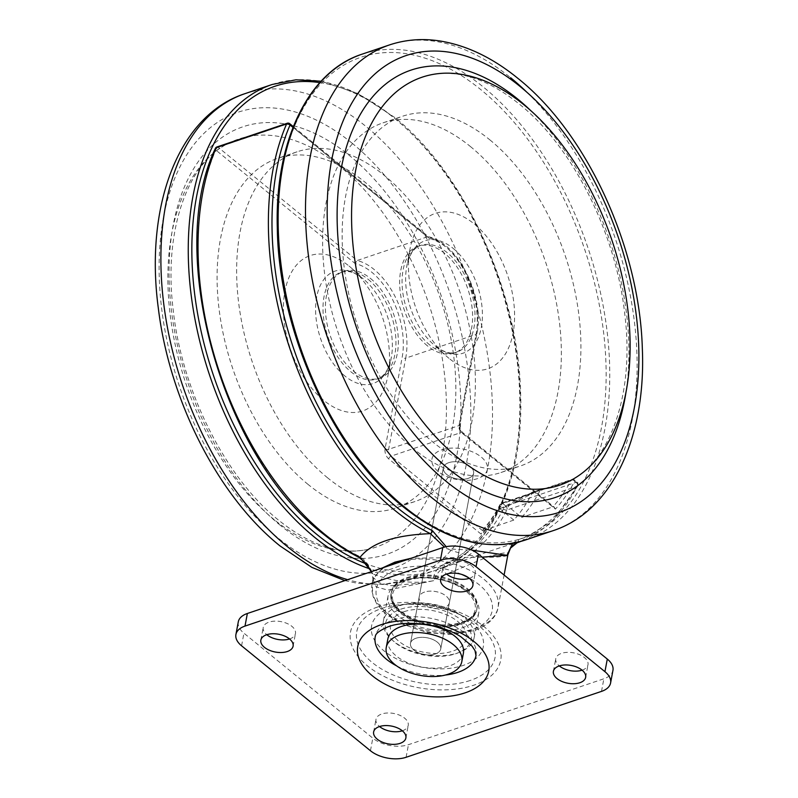 <?xml version="1.0" encoding="UTF-8"?>
<svg xmlns="http://www.w3.org/2000/svg" width="798" height="798" viewBox="0 0 798 798"><rect width="100%" height="100%" fill="white"/><g stroke="black" fill="none" stroke-linecap="round" stroke-linejoin="round"><path stroke-width="0.6" stroke-dasharray="3.99 2.99" d="M424.596 592.046A15.381 8.489 -169.4 0 0 419.149 597.094A15.381 8.489 -169.4 0 0 427.08 606.56A15.381 8.489 -169.4 0 0 443.927 607.787A15.381 8.489 -169.4 0 0 449.374 602.749A15.381 8.489 -169.4 0 0 441.444 593.273A15.381 8.489 -169.4 0 0 424.596 592.046A15.381 8.489 -169.4 0 0 419.149 597.094A15.381 8.489 -169.4 0 0 427.08 606.56A15.381 8.489 -169.4 0 0 443.927 607.787A15.381 8.489 -169.4 0 0 449.374 602.749A15.381 8.489 -169.4 0 0 441.444 593.273A15.381 8.489 -169.4 0 0 424.596 592.046M448.815 462.65A15.381 8.489 -169.4 0 0 443.369 467.688A15.381 8.489 -169.4 0 0 451.299 477.164A15.381 8.489 -169.4 0 0 468.147 478.391A15.381 8.489 -169.4 0 0 473.593 473.344A15.381 8.489 -169.4 0 0 465.663 463.877A15.381 8.489 -169.4 0 0 448.815 462.65A15.381 8.489 10.6 0 1 465.663 463.877A15.381 8.489 10.6 0 1 473.593 473.344A15.381 8.489 10.6 0 1 468.147 478.391A15.381 8.489 10.6 0 1 451.299 477.164A15.381 8.489 10.6 0 1 443.369 467.688A15.381 8.489 10.6 0 1 448.815 462.65M512.665 543.248L518.181 539.737A253.724 150.642 71.4 0 0 577.742 483.738L574.65 481.214A249.006 147.849 -108.6 0 1 555.408 509.114L462.99 433.863A7.691 4.569 -108.6 0 1 459.339 423.618L476.406 332.457A64.069 38.045 71.4 0 0 429.384 238.482L428.805 236.966L427.499 236.777L357.155 260.507L218.143 147.291L288.487 123.57L427.499 236.777A66.633 39.561 -108.6 0 1 444.396 245.694A66.633 39.561 -108.6 0 1 476.057 334.422L405.713 358.152A66.633 39.561 71.4 0 0 374.053 269.425A66.633 39.561 71.4 0 0 357.155 260.507L355.13 263.53A64.069 38.045 -108.6 0 1 402.142 357.494L385.085 448.666A7.691 4.569 71.4 0 0 388.736 458.9L481.154 534.161A249.006 147.849 71.4 0 0 500.396 506.251L503.488 508.775A253.724 150.642 -108.6 0 1 443.927 564.775C437.883 566.76 434.142 572.116 432.696 580.874A266.532 158.253 -108.6 0 1 372.716 573.872C369.255 564.944 364.387 558.889 358.103 555.697A2.564 1.766 -63.4 0 0 358.91 557.333M482.162 557.174L411.11 558.261M372.935 579.268L376.167 586.849L387.738 590.101L433.643 580.675L434.531 579.119L488.815 556.415C503.877 552.406 510.211 551.737 507.807 554.41M555.408 509.114L554.361 507.219L552.884 506.89A246.442 146.323 71.4 0 0 571.268 480.007L540.007 490.551A246.442 146.323 -108.6 0 1 521.613 517.433L507.777 506.161L540.017 489.653L532.196 492.296A2.564 1.526 -108.6 0 1 532.316 492.236A2.564 1.526 -108.6 0 1 533.533 492.566L573.084 479.778L576.186 482.291L505.842 506.022L502.74 503.498L534.002 492.955L533.533 492.566M476.406 332.457A2.564 1.416 10.6 0 1 476.965 333.584A2.564 1.416 10.6 0 1 476.057 334.422L459 425.593A5.127 3.042 71.4 0 0 461.434 432.416L552.884 506.89L521.613 517.433M534.002 492.955A2.564 1.526 71.4 0 0 532.795 492.625A2.564 1.526 71.4 0 0 532.186 493.184A246.442 146.323 -108.6 0 1 513.802 520.077L499.957 508.795L507.777 506.161M513.802 520.077L481.812 531.119C488.695 523.458 494.78 514.56 500.077 504.416A2.564 1.796 -152.5 0 0 500.396 506.251A2.564 1.496 -50.8 0 1 502.74 503.498A2.564 1.526 -108.6 0 0 501.523 503.169A2.564 2.564 0 0 0 500.077 504.416A2.564 1.796 -152.5 0 1 500.925 503.728A246.442 146.323 -108.6 0 1 482.541 530.62L481.154 534.161M382.451 567.927L372.945 579.268L372.067 583.937A64.069 35.361 10.6 0 1 386.182 566.67M434.531 579.119C437.134 572.605 441.204 568.415 446.71 566.54A256.288 152.169 71.4 0 0 506.88 509.982L577.223 486.251A256.288 152.169 -108.6 0 1 517.064 542.82C512.835 543.149 479.668 554.331 446.71 566.54A2.564 2.065 70.7 0 1 443.927 564.775M446.212 546.68L446.97 548.834L472.037 550.171M507.508 555.767L506.949 555.827A266.532 158.253 -108.6 0 1 446.97 548.834M371.429 571.647L372.716 573.872L371.998 573.183L372.626 576.954L379.01 582.759L390.96 585.682L424.915 582.71M432.696 580.874L433.643 580.675M499.957 508.795L532.196 492.296M541.343 489.932A2.564 1.526 71.4 0 0 540.136 489.603A2.564 1.526 71.4 0 0 540.017 489.653M540.007 490.551A2.564 1.526 -108.6 0 1 540.605 489.992A2.564 1.526 -108.6 0 1 541.822 490.321M518.181 539.737A2.564 2.065 70.7 0 1 517.942 542.141M441.932 449.783A28.189 15.561 10.6 0 1 481.154 456.965A28.189 15.561 10.6 0 1 477.384 478.65A28.189 15.561 10.6 0 1 438.162 471.468A28.189 15.561 10.6 0 1 441.932 449.783M415.948 638.26A15.381 8.489 10.6 0 1 432.795 639.487A15.381 8.489 10.6 0 1 440.725 648.964A15.381 8.489 10.6 0 1 435.279 654.001A15.381 8.489 10.6 0 1 418.431 652.774A15.381 8.489 10.6 0 1 410.501 643.308A15.381 8.489 10.6 0 1 415.948 638.26A15.381 8.489 -169.4 0 0 410.501 643.308A15.381 8.489 -169.4 0 0 418.431 652.774A15.381 8.489 -169.4 0 0 435.279 654.001A15.381 8.489 -169.4 0 0 440.725 648.964A15.381 8.489 -169.4 0 0 432.795 639.487A15.381 8.489 -169.4 0 0 415.948 638.26M463.399 653.203A38.444 21.217 10.6 0 1 449.773 665.811A38.444 21.217 10.6 0 1 407.668 662.749A38.444 21.217 10.6 0 1 387.828 639.058M370.521 278.482A56.379 33.476 -108.6 0 1 398.002 334.472A56.379 33.476 -108.6 0 1 379.888 378.122A56.379 33.476 -108.6 0 1 353.225 370.91A56.379 33.476 -108.6 0 1 325.744 314.921A56.379 33.476 -108.6 0 1 343.858 271.27A56.379 33.476 -108.6 0 1 370.521 278.482M349.045 266.043A82.014 48.698 -108.6 0 1 352.137 268.697A82.014 48.698 -108.6 0 1 388.037 375.15A82.014 48.698 -108.6 0 1 323.888 400.486A82.014 48.698 -108.6 0 1 284.916 291.28A82.014 48.698 -108.6 0 1 349.045 266.043M308.168 484.506A184.528 109.565 -108.6 0 1 218.223 301.285A184.528 109.565 -108.6 0 1 277.505 158.413A184.528 109.565 -108.6 0 1 364.776 182.014A184.528 109.565 -108.6 0 1 454.72 365.245A184.528 109.565 -108.6 0 1 395.439 508.117A184.528 109.565 -108.6 0 1 308.168 484.506M327.709 477.922A184.528 109.565 -108.6 0 1 237.764 294.691A184.528 109.565 -108.6 0 1 297.046 151.82A184.528 109.565 -108.6 0 1 384.317 175.43A184.528 109.565 -108.6 0 1 474.261 358.651A184.528 109.565 -108.6 0 1 414.98 501.523A184.528 109.565 -108.6 0 1 327.709 477.922M280.377 525.373A225.535 133.904 -108.6 0 1 173.206 225.066A225.535 133.904 -108.6 0 1 349.574 155.65A225.535 133.904 -108.6 0 1 456.735 455.967A225.535 133.904 -108.6 0 1 280.377 525.373M274.133 519.598A215.28 127.82 -108.6 0 1 169.894 312.457A215.28 127.82 -108.6 0 1 230.692 142.214A215.28 127.82 -108.6 0 1 340.177 166.692A215.28 127.82 -108.6 0 1 445.663 387.05A215.28 127.82 -108.6 0 1 367.988 549.353A215.28 127.82 -108.6 0 1 274.133 519.598M427.479 345.873A56.379 33.476 -108.6 0 1 399.998 289.883A56.379 33.476 -108.6 0 1 418.112 246.233A56.379 33.476 -108.6 0 1 444.775 253.445A56.379 33.476 -108.6 0 1 472.256 309.425A56.379 33.476 -108.6 0 1 454.142 353.085A56.379 33.476 -108.6 0 1 427.479 345.873M448.955 358.312A82.014 48.698 -108.6 0 1 445.863 355.649A82.014 48.698 -108.6 0 1 409.963 249.195A82.014 48.698 -108.6 0 1 474.112 223.869A82.014 48.698 -108.6 0 1 513.084 333.075A82.014 48.698 -108.6 0 1 448.955 358.312M489.832 139.84A184.528 109.565 -108.6 0 1 579.777 323.07A184.528 109.565 -108.6 0 1 520.495 465.942A184.528 109.565 -108.6 0 1 433.224 442.331A184.528 109.565 -108.6 0 1 343.28 259.111A184.528 109.565 -108.6 0 1 402.561 116.239A184.528 109.565 -108.6 0 1 489.832 139.84M470.291 146.433A184.528 109.565 -108.6 0 1 560.236 329.664A184.528 109.565 -108.6 0 1 500.954 472.526A184.528 109.565 -108.6 0 1 413.683 448.925A184.528 109.565 -108.6 0 1 323.739 265.694A184.528 109.565 -108.6 0 1 383.02 122.832A184.528 109.565 -108.6 0 1 470.291 146.433M530.919 110.782A225.535 133.904 -108.6 0 1 625.941 392.546M475.997 655.567A51.262 28.289 -169.4 0 0 449.543 623.986A51.262 28.289 -169.4 0 0 393.394 619.896A51.262 28.289 -169.4 0 0 375.23 636.704M407.449 580.505A42.035 23.202 10.6 0 1 465.912 591.208A42.035 23.202 10.6 0 1 460.286 623.537A42.035 23.202 10.6 0 1 401.823 612.824A42.035 23.202 10.6 0 1 407.449 580.505M406.88 577.612A43.571 24.05 10.6 0 1 454.601 581.094A43.571 24.05 10.6 0 1 477.084 607.936A43.571 24.05 10.6 0 1 461.653 622.221A43.571 24.05 10.6 0 1 413.923 618.749A43.571 24.05 10.6 0 1 391.439 591.907A43.571 24.05 10.6 0 1 406.88 577.612M404.107 611.677A38.583 21.297 10.6 0 1 457.783 621.502A38.583 21.297 10.6 0 1 452.616 651.178A38.583 21.297 10.6 0 1 398.94 641.353A38.583 21.297 10.6 0 1 404.107 611.677M400.975 609.123A43.571 24.05 10.6 0 1 460.815 619.617A43.571 24.05 10.6 0 1 457.543 653.083A43.571 24.05 10.6 0 1 455.748 653.732A43.571 24.05 10.6 0 1 393.334 641.063A43.571 24.05 10.6 0 1 400.975 609.123M399.758 605.712A46.134 25.466 10.6 0 1 450.301 609.393A46.134 25.466 10.6 0 1 474.102 637.811A46.134 25.466 10.6 0 1 459.648 652.255A46.134 25.466 10.6 0 1 457.753 652.944A46.134 25.466 10.6 0 1 391.668 639.527A46.134 25.466 10.6 0 1 383.419 620.844A46.134 25.466 10.6 0 1 399.758 605.712M404.476 580.505A46.134 25.466 10.6 0 1 470.571 593.912A46.134 25.466 10.6 0 1 478.82 612.605A46.134 25.466 10.6 0 1 462.471 627.737A46.134 25.466 10.6 0 1 411.938 624.056A46.134 25.466 10.6 0 1 388.127 595.637A46.134 25.466 10.6 0 1 402.581 581.193A46.134 25.466 10.6 0 1 404.476 580.505M406.481 579.717A43.571 24.05 10.6 0 1 468.895 592.385A43.571 24.05 10.6 0 1 461.254 624.325A43.571 24.05 10.6 0 1 401.414 613.832A43.571 24.05 10.6 0 1 404.696 580.365A43.571 24.05 10.6 0 1 406.481 579.717M469.324 578.331A16.399 9.057 -169.4 0 0 469.424 578.301A16.399 9.057 -169.4 0 0 475.239 572.924A16.399 9.057 -169.4 0 0 466.77 562.819A16.399 9.057 -169.4 0 0 448.805 561.503A16.399 9.057 -169.4 0 0 442.99 566.889A16.399 9.057 -169.4 0 0 446.551 574.071M402.312 730.798A16.399 9.057 -169.4 0 0 402.421 730.759A16.399 9.057 -169.4 0 0 408.237 725.382A16.399 9.057 -169.4 0 0 399.768 715.277A16.399 9.057 -169.4 0 0 381.803 713.971A16.399 9.057 -169.4 0 0 375.988 719.347A16.399 9.057 -169.4 0 0 379.549 726.539M289.544 638.959A16.399 9.057 -169.4 0 0 289.654 638.929A16.399 9.057 -169.4 0 0 295.459 633.542A16.399 9.057 -169.4 0 0 287.001 623.438A16.399 9.057 -169.4 0 0 269.036 622.131A16.399 9.057 -169.4 0 0 263.22 627.507A16.399 9.057 -169.4 0 0 266.781 634.699M582.091 670.17A16.399 9.057 -169.4 0 0 582.191 670.13A16.399 9.057 -169.4 0 0 588.006 664.754A16.399 9.057 -169.4 0 0 579.548 654.649A16.399 9.057 -169.4 0 0 561.573 653.343A16.399 9.057 -169.4 0 0 555.767 658.719A16.399 9.057 -169.4 0 0 559.318 665.911M238.283 621.891A25.626 14.145 -169.4 0 0 243.929 633.193L372.806 738.15A25.626 14.145 -169.4 0 0 408.456 744.684L603.867 678.779A25.626 14.145 -169.4 0 0 612.944 670.38M396.666 665.901A51.262 28.289 -169.4 0 0 445.454 675.028M358.103 555.697A253.724 150.642 -108.6 0 1 322.951 532.665A253.724 150.642 -108.6 0 1 215.789 150.054A2.564 1.726 23.5 0 1 215.4 148.368M404.845 560.376A64.069 35.361 10.6 0 1 470.182 570.47A64.069 35.361 10.6 0 1 498.022 607.507A64.069 35.361 10.6 0 1 475.319 628.515A64.069 35.361 10.6 0 1 405.135 623.408A64.069 35.361 10.6 0 1 372.067 583.937L373.025 596.315L376.875 604.086L384.566 612.874L399.948 623.278L427.678 632.654L451.957 634.53L473.743 630.749C491.159 624.525 497.174 614.31 498.022 607.507L504.107 575.029M461.763 574.44A58.942 32.538 -169.4 0 0 397.214 569.742A58.942 32.538 -169.4 0 0 389.314 615.078A58.942 32.538 -169.4 0 0 471.319 630.091A58.942 32.538 -169.4 0 0 468.436 577.662M462.99 433.863A2.564 1.496 -50.8 0 0 462.66 432.536A2.564 1.496 -50.8 0 0 461.434 432.416L391.09 456.137A5.127 3.042 -108.6 0 1 388.646 449.314L405.713 358.152A2.564 1.416 -169.4 0 1 402.142 357.494M482.541 530.62L391.09 456.137A2.564 1.496 -50.8 0 0 388.736 458.9M459.339 423.618A2.564 1.416 10.6 0 1 459.907 424.755A2.564 1.416 10.6 0 1 459 425.593L388.646 449.314A2.564 1.416 10.6 0 1 385.085 448.666M532.186 493.184L500.925 503.728A2.564 1.526 -108.6 0 1 501.523 503.169L532.795 492.625M429.384 238.482L293.006 127.421M216.926 146.962A2.564 1.526 -108.6 0 1 218.143 147.291A2.564 1.496 129.2 0 0 215.789 150.054L355.13 263.53M571.268 480.007A2.564 1.796 27.5 0 1 574.65 481.214A2.564 1.496 129.2 0 0 574.311 479.887A2.564 2.564 0 0 0 571.877 479.448A2.564 1.526 71.4 0 0 571.268 480.007M520.904 541.373L553.164 520.067L578.071 485.563A2.564 2.564 0 0 0 577.413 482.411A2.564 1.496 129.2 0 1 577.742 483.738A2.564 1.786 27.1 0 1 578.071 485.563A2.564 1.786 27.1 0 1 577.223 486.251A2.564 1.526 -108.6 0 0 576.186 482.291A2.564 1.496 129.2 0 1 577.413 482.411L574.311 479.887A2.564 1.496 129.2 0 0 573.084 479.778A2.564 1.526 71.4 0 0 571.877 479.448L540.605 489.992M506.88 509.982A2.564 1.786 27.1 0 1 503.488 508.775A2.564 1.496 -50.8 0 1 505.842 506.022A2.564 1.526 -108.6 0 1 506.88 509.982M289.714 123.68A2.564 1.496 -50.8 0 0 288.487 123.57A2.564 1.526 -108.6 0 0 287.27 123.241M368.117 279.29A56.379 33.476 -108.6 0 1 395.599 335.28A56.379 33.476 -108.6 0 1 377.484 378.93A56.379 33.476 -108.6 0 1 350.821 371.718A56.379 33.476 -108.6 0 1 323.34 315.739A56.379 33.476 -108.6 0 1 341.454 272.078A56.379 33.476 -108.6 0 1 368.117 279.29M344.876 375.998A59.341 35.232 -108.6 0 1 316.676 296.986A59.341 35.232 -108.6 0 1 363.08 278.721A59.341 35.232 -108.6 0 1 365.314 280.647A59.341 35.232 -108.6 0 1 391.289 357.674A59.341 35.232 -108.6 0 1 344.876 375.998M319.818 82.623A253.724 150.642 -108.6 0 1 394.93 118.712A253.724 150.642 -108.6 0 1 519.558 423.459A253.724 150.642 -108.6 0 1 366.771 564.036M272.158 84.488A256.288 152.169 -108.6 0 1 393.364 117.266A256.288 152.169 -108.6 0 1 518.291 371.748A256.288 152.169 -108.6 0 1 435.947 570.181A256.288 152.169 -108.6 0 1 370.043 568.904M244.806 93.715A256.288 152.169 -108.6 0 1 366.013 126.493A256.288 152.169 -108.6 0 1 490.93 380.975A256.288 152.169 -108.6 0 1 408.596 579.408A256.288 152.169 -108.6 0 1 347.649 579.667M351.928 143.051A240.906 143.042 -108.6 0 1 466.401 463.838A240.906 143.042 -108.6 0 1 278.023 537.972A240.906 143.042 -108.6 0 1 163.54 217.186A240.906 143.042 -108.6 0 1 351.928 143.051M429.883 345.055A56.379 33.476 -108.6 0 1 402.401 289.076A56.379 33.476 -108.6 0 1 420.516 245.415A56.379 33.476 -108.6 0 1 447.179 252.627A56.379 33.476 -108.6 0 1 474.66 308.617A56.379 33.476 -108.6 0 1 456.546 352.267A56.379 33.476 -108.6 0 1 429.883 345.055M453.124 248.358A59.341 35.232 -108.6 0 1 481.324 327.37A59.341 35.232 -108.6 0 1 434.92 345.634A59.341 35.232 -108.6 0 1 432.686 343.709A59.341 35.232 -108.6 0 1 406.711 266.682A59.341 35.232 -108.6 0 1 453.124 248.358M403.07 505.643A253.724 150.642 -108.6 0 1 282.502 167.799A253.724 150.642 -108.6 0 1 480.905 89.715A253.724 150.642 -108.6 0 1 601.473 427.558A253.724 150.642 -108.6 0 1 403.07 505.643M362.053 54.174A256.288 152.169 -108.6 0 1 483.259 86.952A256.288 152.169 -108.6 0 1 608.176 341.434A256.288 152.169 -108.6 0 1 525.842 539.867M389.404 44.947A256.288 152.169 -108.6 0 1 510.61 77.725M526.8 92.169A256.288 152.169 -108.6 0 1 636.485 344.566A256.288 152.169 -108.6 0 1 553.194 530.64M377.584 607.019A76.409 42.174 -169.4 0 0 367.349 665.781A76.409 42.174 -169.4 0 0 473.643 685.253A76.409 42.174 -169.4 0 0 483.877 626.49A76.409 42.174 -169.4 0 0 377.584 607.019M470.132 680.495A70.334 38.813 10.6 0 1 372.297 662.579A70.334 38.813 10.6 0 1 381.713 608.495A70.334 38.813 10.6 0 1 401.953 604.535A70.334 38.813 10.6 0 1 462.71 615.906A70.334 38.813 10.6 0 1 470.132 680.495M406.721 578.46A43.571 24.05 10.6 0 1 454.451 581.932A43.571 24.05 10.6 0 1 476.925 608.774A43.571 24.05 10.6 0 1 461.493 623.058A43.571 24.05 10.6 0 1 413.763 619.587A43.571 24.05 10.6 0 1 391.279 592.744A43.571 24.05 10.6 0 1 406.721 578.46M391.718 607.248A56.828 31.371 10.6 0 1 408.077 604.056A56.828 31.371 10.6 0 1 457.174 613.243A56.828 31.371 10.6 0 1 463.169 665.432A56.828 31.371 10.6 0 1 384.117 650.959A56.828 31.371 10.6 0 1 391.718 607.248M241.575 645.801L243.929 633.193M370.452 750.748L372.806 738.15M406.102 757.282L408.456 744.684M601.502 691.387L603.867 678.779M443.369 467.688L410.501 643.308L443.369 467.688M372.945 579.268L372.626 576.954M473.593 473.344L440.725 648.964L473.593 473.344M428.336 236.727C457.972 242.452 484.975 297.165 476.965 333.584L459.907 424.755C459.658 427.858 460.576 430.451 462.66 432.536L554.371 507.219M293.315 126.623L428.815 236.966M372.018 573.333L371.379 571.657M540.136 489.603L532.316 492.236M379.888 378.122L377.484 378.93L382.332 376.097C386.412 372.756 389.394 366.611 391.289 357.674L388.037 375.15M352.137 268.697L363.22 278.841C357.075 274.063 351.679 271.579 347.02 271.4L341.454 272.078L343.858 271.27M297.046 151.82L277.505 158.413M344.856 580.605L357.245 583.248L383.489 584.455L408.596 579.408L435.947 570.181C489.912 552.894 523.508 482.6 520.675 395.539C519.149 292.666 465.044 173.106 394.591 117.386L358.003 93.556L321.115 81.216M367.988 549.353C359.798 551.169 351.15 551.498 342.063 550.351C321.564 547.747 300.477 537.732 278.781 520.316C225.864 478.331 181.834 391.2 173.196 309.893C163.011 228.517 189.096 159.72 230.692 142.214M414.98 501.523L395.439 508.117M418.112 246.233L420.516 245.415L415.668 248.248C411.588 251.589 408.606 257.734 406.711 266.682L409.963 249.195M454.142 353.085L456.546 352.267L450.98 352.955C446.321 352.776 440.925 350.292 434.78 345.514L445.863 355.649M500.954 472.526L520.495 465.942M430.012 75.002C438.102 73.207 446.641 72.857 455.598 73.955C476.197 76.488 497.403 86.523 519.219 104.029C572.136 146.024 616.166 233.156 624.804 314.462C634.989 395.838 608.904 464.636 567.308 482.132M383.02 122.832L402.561 116.239M391.439 591.907L391.279 592.744C385.614 613.712 433.743 634.22 461.015 623.737C471.069 619.637 476.376 614.65 476.925 608.774L477.084 607.936M408.077 604.056L401.953 604.535C423.169 603.188 443.419 606.979 462.71 615.906L457.174 613.243C441.603 605.951 425.234 602.889 408.077 604.056M457.543 653.083L459.648 652.255M474.102 637.811L478.82 612.605M468.895 592.385L470.571 593.912M440.636 579.488L442.99 566.889M373.634 731.956L375.988 719.347M260.856 640.116L263.22 627.507M553.403 671.327L555.767 658.719M585.652 677.362L588.006 664.754M293.105 646.151L295.459 633.542M405.873 737.98L408.237 725.382M472.885 585.523L475.239 572.924M404.696 580.365L402.581 581.193M383.419 620.844L388.127 595.637M393.334 641.063L391.668 639.527"/><path stroke-width="1.2" d="M517.942 542.141A2.564 2.065 70.7 0 1 517.074 542.82L510.501 548.116L507.508 555.767L506.401 555.228L482.162 557.174M411.11 558.261L394.92 562.141L382.451 567.927M371.379 571.657L366.432 563.617L358.91 557.333A2.564 1.766 -63.4 0 0 360.028 557.373C371.289 542.949 394.731 535.039 430.371 533.653A2.564 1.766 -63.4 0 0 432.366 530.66L446.212 546.68M506.969 555.438L512.665 543.248M472.037 550.171L506.401 555.228M444.416 547.089L430.371 533.653A256.288 152.169 -108.6 0 1 394.86 510.381A256.288 152.169 -108.6 0 1 286.622 123.909A2.564 1.726 23.5 0 1 290.043 125.017A253.724 150.642 71.4 0 0 397.204 507.618A253.724 150.642 71.4 0 0 432.366 530.66M358.91 557.333C346.851 551.278 334.97 543.498 323.29 533.992C222.263 456.835 165.116 253.006 215.4 148.368A2.564 1.726 23.5 0 1 216.268 147.63A256.288 152.169 71.4 0 0 324.517 534.101A256.288 152.169 71.4 0 0 360.028 557.373L371.429 571.647M510.491 548.136L507.807 554.41M520.904 541.373L517.074 542.82A2.564 2.065 70.7 0 1 517.064 542.82L513.812 544.615L510.501 548.116M399.878 634.859A38.444 21.217 10.6 0 1 441.992 637.921A38.444 21.217 10.6 0 1 461.823 661.612A38.444 21.217 10.6 0 1 448.207 674.21A38.444 21.217 10.6 0 1 406.092 671.148A38.444 21.217 10.6 0 1 386.252 647.467A38.444 21.217 10.6 0 1 399.878 634.859M386.252 647.467L387.828 639.058A38.444 21.217 10.6 0 1 401.444 626.45A38.444 21.217 10.6 0 1 443.558 629.522A38.444 21.217 10.6 0 1 463.399 653.203L461.823 661.612M625.941 392.546A225.535 133.904 -108.6 0 1 448.426 468.695A225.535 133.904 -108.6 0 1 341.265 168.388A225.535 133.904 -108.6 0 1 517.623 98.982A225.535 133.904 -108.6 0 1 530.919 110.782M523.867 104.747A215.28 127.82 -108.6 0 1 628.106 311.888A215.28 127.82 -108.6 0 1 567.308 482.132A215.28 127.82 -108.6 0 1 457.823 457.663A215.28 127.82 -108.6 0 1 352.337 237.305A215.28 127.82 -108.6 0 1 430.012 75.002A215.28 127.82 -108.6 0 1 523.867 104.747M445.454 675.028A51.262 28.289 -169.4 0 0 457.833 672.375A51.262 28.289 -169.4 0 0 475.997 655.567L474.98 650.55L472.037 646.111L461.015 636.864C442.152 624.265 407.17 619.627 388.646 626.59C373.304 633.014 375.848 636.445 375.23 636.704A51.262 28.289 -169.4 0 0 396.666 665.901M446.551 574.071A16.399 9.057 -169.4 0 0 469.324 578.331M446.451 574.111A16.399 9.057 -169.4 0 0 440.636 579.488A16.399 9.057 -169.4 0 0 449.104 589.592A16.399 9.057 -169.4 0 0 467.069 590.899A16.399 9.057 -169.4 0 0 472.885 585.523A16.399 9.057 -169.4 0 0 464.416 575.418A16.399 9.057 -169.4 0 0 446.451 574.111M379.549 726.539A16.399 9.057 -169.4 0 0 402.312 730.798M379.439 726.569A16.399 9.057 -169.4 0 0 373.634 731.956A16.399 9.057 -169.4 0 0 382.092 742.06A16.399 9.057 -169.4 0 0 400.057 743.367A16.399 9.057 -169.4 0 0 405.873 737.98A16.399 9.057 -169.4 0 0 397.414 727.876A16.399 9.057 -169.4 0 0 379.439 726.569M266.781 634.699A16.399 9.057 -169.4 0 0 289.544 638.959M266.672 634.739A16.399 9.057 -169.4 0 0 260.856 640.116A16.399 9.057 -169.4 0 0 269.325 650.22A16.399 9.057 -169.4 0 0 287.29 651.527A16.399 9.057 -169.4 0 0 293.105 646.151A16.399 9.057 -169.4 0 0 284.647 636.046A16.399 9.057 -169.4 0 0 266.672 634.739M559.318 665.911A16.399 9.057 -169.4 0 0 582.091 670.17M559.218 665.951A16.399 9.057 -169.4 0 0 553.403 671.327A16.399 9.057 -169.4 0 0 561.872 681.432A16.399 9.057 -169.4 0 0 579.837 682.739A16.399 9.057 -169.4 0 0 585.652 677.362A16.399 9.057 -169.4 0 0 577.183 667.258A16.399 9.057 -169.4 0 0 559.218 665.951M610.59 682.978L612.944 670.38A25.626 14.145 -169.4 0 0 607.298 659.068L478.421 554.121A25.626 14.145 -169.4 0 0 442.77 547.588L247.36 613.482A25.626 14.145 -169.4 0 0 238.283 621.891L235.919 634.49A25.626 14.145 -169.4 0 0 241.575 645.801L370.452 750.748A25.626 14.145 -169.4 0 0 406.102 757.282L601.502 691.387A25.626 14.145 -169.4 0 0 610.59 682.978A25.626 14.145 -169.4 0 0 604.934 671.677L476.057 566.72A25.626 14.145 -169.4 0 0 440.406 560.196L245.006 626.091A25.626 14.145 -169.4 0 0 235.919 634.49M386.182 566.67A64.069 35.361 10.6 0 1 394.771 562.919A64.069 35.361 10.6 0 1 404.845 560.376M468.436 577.662A58.942 32.538 -169.4 0 0 461.763 574.44M293.006 127.421L290.043 125.017A2.564 1.496 -50.8 0 0 289.714 123.68A2.564 2.564 0 0 0 287.27 123.241A2.564 1.526 -108.6 0 0 286.622 123.909L216.268 147.63A2.564 1.526 -108.6 0 1 216.926 146.962A2.564 2.564 0 0 0 215.4 148.368M366.771 564.036A253.724 150.642 -108.6 0 1 317.095 534.64A253.724 150.642 -108.6 0 1 191.849 247.809A253.724 150.642 -108.6 0 1 319.818 82.623M370.043 568.904A256.288 152.169 -108.6 0 1 314.741 537.393A256.288 152.169 -108.6 0 1 189.824 282.911A256.288 152.169 -108.6 0 1 272.158 84.488L244.806 93.715A256.288 152.169 -108.6 0 0 162.463 292.138A256.288 152.169 -108.6 0 0 287.39 546.62A256.288 152.169 -108.6 0 0 347.649 579.667M362.053 54.174C308.347 71.391 274.791 141.086 277.295 227.62C278.452 330.771 332.686 451.04 403.409 506.969C446.072 540.974 486.88 551.937 525.842 539.867A256.288 152.169 -108.6 0 1 404.636 507.089A256.288 152.169 -108.6 0 1 279.709 252.597A256.288 152.169 -108.6 0 1 362.053 54.174L389.404 44.947C405.763 39.501 422.88 38.224 440.755 41.107C467.239 45.606 492.984 58.035 517.962 78.413C587.288 133.525 639.557 247.909 642.33 348.536C646.151 436.546 612.665 511.079 553.194 530.64A256.288 152.169 -108.6 0 1 431.987 497.862A256.288 152.169 -108.6 0 1 307.07 243.37A256.288 152.169 -108.6 0 1 389.404 44.947M446.072 481.304A240.906 143.042 -108.6 0 1 331.599 160.518A240.906 143.042 -108.6 0 1 519.977 86.383A240.906 143.042 -108.6 0 1 634.46 407.16A240.906 143.042 -108.6 0 1 446.072 481.304M510.61 77.725A256.288 152.169 -108.6 0 1 526.8 92.169M381.374 624.625A66.633 36.778 10.6 0 1 474.062 641.602A66.633 36.778 10.6 0 1 465.144 692.844A66.633 36.778 10.6 0 1 372.447 675.866A66.633 36.778 10.6 0 1 381.374 624.625M245.006 626.091L247.36 613.482M604.934 671.677L607.298 659.068M476.057 566.72L478.421 554.121M440.406 560.196L442.77 547.588M508.027 554.041L504.107 575.029M289.714 123.68L293.315 126.623M287.27 123.241L216.926 146.962M344.856 580.605L311.948 567.418L280.038 545.942C218.303 496.546 169.435 400.357 158.333 308.237C144.657 206.901 177.834 115.56 244.806 93.715M321.115 81.216L295.948 79.8L272.158 84.488M525.842 539.867L553.194 530.64"/></g></svg>
